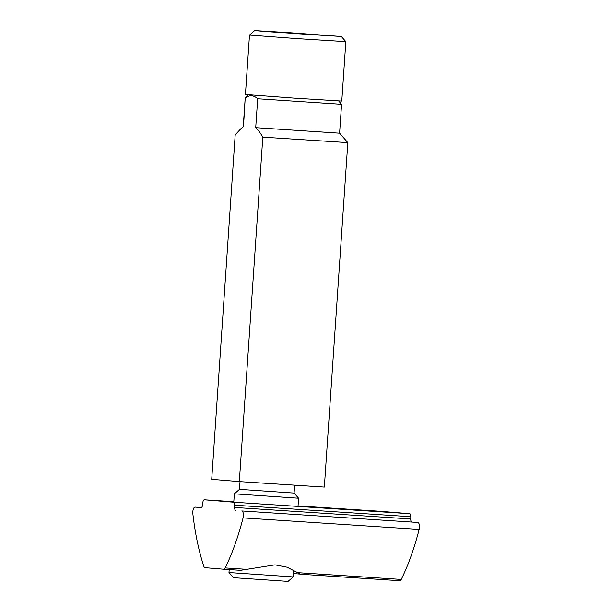 <?xml version="1.0" encoding="UTF-8"?>
<svg xmlns="http://www.w3.org/2000/svg" width="612" height="612" viewBox="0 0 612 612"><rect width="100%" height="100%" fill="white"/><g stroke="black" fill="none" stroke-linecap="round" stroke-linejoin="round"><path stroke-width="0.92" d="M347.83 142.627L262.816 137.149L239.33 481.598L324.345 487.076L347.83 142.627L339.599 133.194L255.717 127.678C257.836 129.53 260.207 132.682 262.816 137.149M239.33 481.598L211.714 479.318L235.192 134.87L241.044 128.543L243.492 126.669L241.044 128.543M243.492 126.669L245.221 97.713L243.247 126.623M338.681 100.972L341.572 104.285L257.69 98.777L255.717 127.678M245.466 97.767C249.757 94.875 253.835 95.212 257.69 98.777M289.499 32.704L341.351 36.513L267.222 31.656L254.638 30.6L289.499 32.704M341.351 36.513L345.841 41.662L297.646 38.686L249.489 35.091L254.638 30.6M345.841 41.662L341.787 101.072L293.592 98.096L245.435 94.508L249.489 35.091M293.217 576.909L228.98 572.534L233.47 577.674L288.068 581.4L293.217 576.909L293.683 570.047M233.776 502.215L234.35 493.846L298.579 498.222L298.021 506.415M234.35 493.846L239.491 489.355L294.089 493.081L298.579 498.222M272.065 31.893L298.526 33.392L298.472 33.79M298.526 33.392L324.421 35.465M325.553 35.335L324.972 35.504M297.455 33.721L324.995 35.504L297.455 33.721M223.717 569.214L240.539 570.315L275.01 564.853L287.089 567.202L300.744 574.247L399.766 580.712A4.827 1.966 -86.3 0 0 399.781 580.712A4.827 1.966 -86.3 0 0 401.243 579.426A172.224 70.051 -86.3 0 0 419.151 529.403L243.071 517.897A172.224 70.051 93.7 0 1 225.162 567.921A4.827 1.966 93.7 0 1 223.701 569.214L205.058 567.676A4.827 1.966 -86.3 0 1 203.773 566.161A172.224 70.051 -86.3 0 1 192.849 513.751A4.827 1.966 93.7 0 1 195.083 507.103A4.827 1.966 93.7 0 1 195.098 507.103L201.111 507.6M419.151 529.403A4.827 1.966 -86.3 0 0 417.828 522.457L241.755 510.951A4.827 1.966 -86.3 0 1 243.071 517.897M399.781 580.712L300.744 574.247M300.354 574.11L293.446 573.543M240.539 570.315L223.701 569.214A4.827 1.966 93.7 0 1 223.686 569.214M235.758 510.462A3.221 1.308 93.7 0 1 234.656 507.455L410.728 518.961L410.79 516.712A3.221 1.308 -86.3 0 0 409.688 513.705L380.404 511.288A3.221 1.308 -86.3 0 0 380.396 511.288A3.221 1.308 -86.3 0 0 380.389 511.288L298.059 505.91L380.396 511.288M201.096 507.593A3.221 1.308 93.7 0 0 201.103 507.593A3.221 1.308 93.7 0 0 202.587 504.808L202.832 502.574A3.221 1.308 93.7 0 1 204.324 499.79L233.616 502.207A3.221 1.308 93.7 0 1 234.717 505.206L234.656 507.455M204.324 499.79A3.221 1.308 93.7 0 1 204.332 499.79L233.807 501.718L204.332 499.79M410.728 518.961A3.221 1.308 -86.3 0 0 411.83 521.959M270.428 31.778L270.963 31.61M195.098 507.103L201.44 507.516L195.083 507.103M417.828 522.457L241.755 510.951M225.162 567.921L246.154 569.298M298.082 572.687L401.243 579.426M233.616 502.207L409.688 513.705M234.717 505.206L410.79 516.712M341.572 104.285L339.599 133.194M248.533 94.829L245.221 97.713M228.98 572.534L229.186 569.573M294.089 493.081L294.617 485.37M239.491 489.355L240.019 481.644"/></g></svg>

